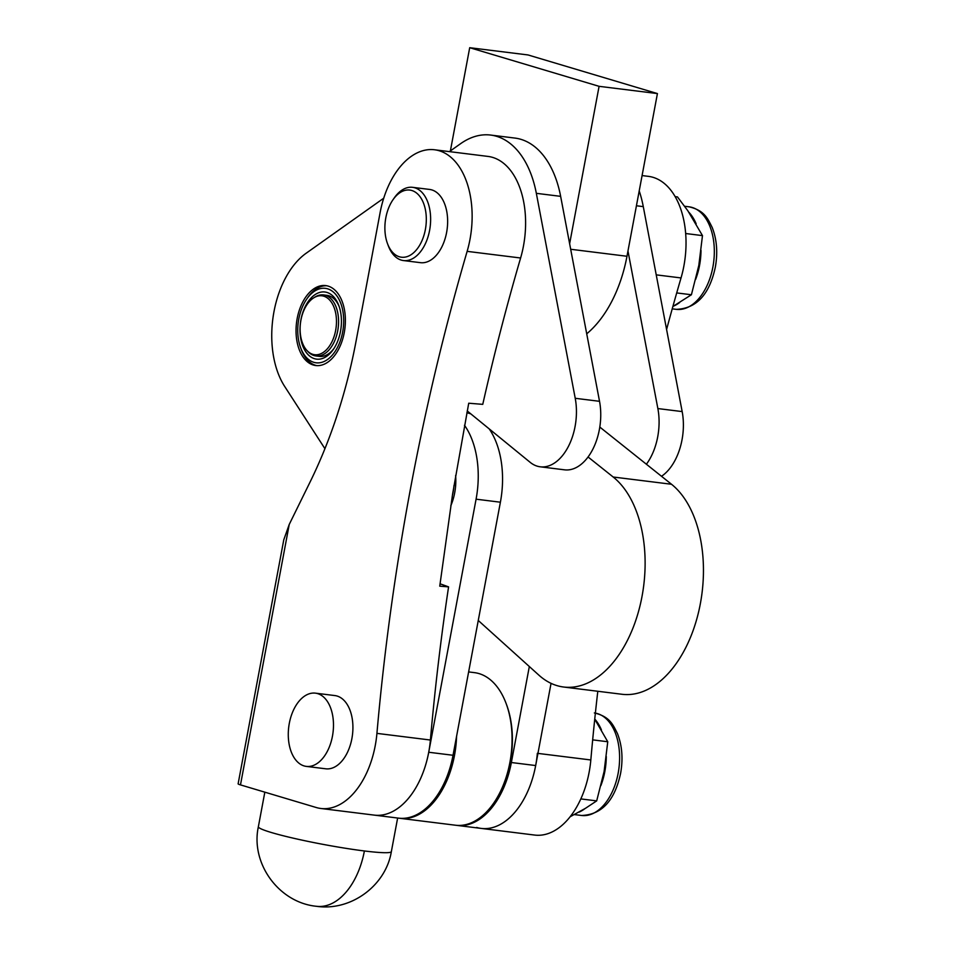 <?xml version="1.0" encoding="UTF-8"?>
<svg xmlns="http://www.w3.org/2000/svg" width="954" height="954" viewBox="0 0 954 954"><rect width="100%" height="100%" fill="white"/><g stroke="black" fill="none" stroke-linecap="round" stroke-linejoin="round"><path stroke-width="1.43" d="M569.633 243.735L599.088 86.325L469.702 47.7L450.383 150.923M586.722 333.817A110.7 66.923 -82.9 0 0 626.981 256.268L657.425 93.575L599.088 86.325M469.702 47.7L528.027 54.95L657.425 93.575M324.932 448.69A61.497 37.182 97.1 0 1 324.396 447.867L284.662 386.418A79.945 48.332 97.1 0 1 273.989 311.612A79.945 48.332 97.1 0 1 306.151 253.239L383.723 198.205M297.171 318.529A40.283 24.351 97.1 0 1 325.684 285.592A40.283 24.351 97.1 0 1 344.263 332.588A40.283 24.351 97.1 0 1 315.75 365.537A40.283 24.351 97.1 0 1 297.171 318.529M326.781 285.759A40.283 24.351 -82.9 0 0 307.796 297.529L306.651 299.198A37.516 22.681 97.1 0 1 333.84 292.449A37.516 22.681 97.1 0 1 342.641 332.111A37.516 22.681 97.1 0 1 323.036 361.924A37.516 22.681 97.1 0 1 300.617 347.673A37.516 22.681 97.1 0 1 298.793 319.018A37.516 22.681 97.1 0 1 306.651 299.198M300.617 347.673L301.321 349.581A40.283 24.351 -82.9 0 0 316.847 365.632M300.951 319.662A33.819 20.451 97.1 0 1 318.624 292.783A33.819 20.451 97.1 0 1 338.837 305.626A33.819 20.451 97.1 0 1 340.483 331.467A33.819 20.451 97.1 0 1 333.411 349.331A33.819 20.451 97.1 0 1 308.881 355.413A33.819 20.451 97.1 0 1 300.951 319.662M339.23 306.723A30.755 18.591 -82.9 0 0 326.948 295.346L323.537 294.929A30.755 18.591 97.1 0 1 337.716 330.799A30.755 18.591 97.1 0 1 315.953 355.949A30.755 18.591 97.1 0 1 308.249 351.859L307.188 350.762A29.681 17.947 97.1 0 1 300.939 320.079A29.681 17.947 97.1 0 1 313.771 297.815A29.681 17.947 97.1 0 1 331.479 302.37A29.681 17.947 97.1 0 1 335.641 330.442A29.681 17.947 97.1 0 1 307.188 350.762M315.953 355.949L319.351 356.379A30.755 18.591 -82.9 0 0 334.055 348.353M627.971 250.985L657.866 408.562A49.203 29.741 97.1 0 1 646.395 464.24M661.504 476.284A49.203 29.741 -82.9 0 0 682.17 411.591L643.282 206.624A98.405 59.494 -82.9 0 0 639.216 190.919M540.238 466.804L564.553 469.833A49.203 29.741 -82.9 0 0 599.529 401.312L560.642 196.345A98.405 59.494 -82.9 0 0 514.957 138.08L490.654 135.063A98.405 59.494 97.1 0 1 536.339 193.328L575.226 398.295A49.203 29.741 97.1 0 1 540.238 466.804A49.203 29.741 97.1 0 1 530.15 462.32L467.221 410.935M449.406 151.614L460.579 143.696A98.405 59.494 97.1 0 1 490.654 135.063M313.771 297.815L315.07 297.004A30.755 18.591 97.1 0 1 323.537 294.929M478.264 620.47L538.867 675.134A110.7 66.923 -82.9 0 0 563.647 687.023A110.7 66.923 -82.9 0 0 640.277 604.669A110.7 66.923 -82.9 0 0 613.183 477.012L588.069 456.99M563.647 687.023L621.984 694.274A110.7 66.923 -82.9 0 0 698.614 611.919A110.7 66.923 -82.9 0 0 671.509 484.262L599.804 427.07M675.134 196.631L677.459 196.918L687.834 210.751L702.478 235.614L698.817 265.415L691.411 294.75L672.88 306.484M580.831 798.915L596.691 800.883L585.517 808.288L570.146 816.743M592.672 739.863L607.758 741.747L604.097 771.547L596.691 800.883M467.138 251.355L520.61 257.997A1537.49 929.566 -82.9 0 0 482.76 404.353L468.724 403.22L452.59 494.148L439.746 586.161L448.571 586.877A1537.49 929.566 -82.9 0 0 430.397 740.03L376.925 733.376A1537.49 929.566 97.1 0 1 410.458 488.913A1537.49 929.566 97.1 0 1 467.138 251.355A76.88 46.484 -82.9 0 0 434.523 149.766A76.88 46.484 -82.9 0 0 380.109 212.647L356.14 340.769A368.995 223.093 97.1 0 1 309.967 482.247L289.229 524.45L240.48 784.892L316.227 807.513A76.88 46.484 -82.9 0 0 320.842 808.479A76.88 46.484 -82.9 0 0 376.925 733.376M332.445 736.214A36.896 22.312 97.1 0 1 306.329 766.396A36.896 22.312 97.1 0 1 289.312 723.335A36.896 22.312 97.1 0 1 315.428 693.153A36.896 22.312 97.1 0 1 332.445 736.214M315.428 693.153L334.878 695.573A36.896 22.312 97.1 0 1 351.883 738.634A36.896 22.312 97.1 0 1 325.767 768.805L306.329 766.396M392.905 199.875L394.193 198.015A36.896 22.312 97.1 0 1 412.581 187.33A36.896 22.312 97.1 0 1 429.598 230.379A36.896 22.312 97.1 0 1 403.482 260.561A36.896 22.312 97.1 0 1 388.266 245.691L387.479 243.58A33.819 20.451 97.1 0 1 385.833 217.739A33.819 20.451 97.1 0 1 392.905 199.875A33.819 20.451 97.1 0 1 417.435 193.781A33.819 20.451 97.1 0 1 425.365 229.544A33.819 20.451 97.1 0 1 407.692 256.423A33.819 20.451 97.1 0 1 387.479 243.58M412.581 187.33L429.598 189.441A36.896 22.312 97.1 0 1 446.603 232.502A36.896 22.312 97.1 0 1 420.487 262.672L403.482 260.561M537.352 753.326A76.88 46.484 97.1 0 1 481.257 828.418L534.729 835.072A76.88 46.484 -82.9 0 0 590.824 759.968A1537.49 929.566 97.1 0 1 597.8 691.268M240.48 784.892A12.295 0.99 -169.4 0 1 238.118 783.842L283.779 539.809L289.229 524.45M520.61 257.997A76.88 46.484 -82.9 0 0 487.995 156.42L434.523 149.766M320.842 808.479L374.314 815.121A76.88 46.484 -82.9 0 0 428.728 752.253L453.031 755.27A76.88 46.484 -82.9 0 1 398.617 818.15L374.314 815.121A76.88 46.484 -82.9 0 0 430.397 740.03M666.596 329.476A1537.49 929.566 97.1 0 1 681.037 277.936A76.88 46.484 -82.9 0 0 648.422 176.359L642.09 175.572M440.032 583.788L448.571 586.877M551.054 683.338L535.671 765.549A76.88 46.484 -82.9 0 1 481.257 828.418A76.88 46.484 97.1 0 1 476.642 827.452M702.478 235.614L685.652 233.515M691.411 294.75L676.708 292.926M594.736 719.185L607.758 741.747M455.618 475.509A40.283 24.351 97.1 0 1 454.7 492.801A40.283 24.351 97.1 0 1 450.777 505.835M453.961 485.634A37.516 22.681 97.1 0 1 453.078 492.312A37.516 22.681 97.1 0 1 452.351 495.686M399.344 818.234A76.88 46.484 -82.9 0 0 400.072 818.329A76.88 46.484 -82.9 0 0 454.486 755.449A76.88 46.484 -82.9 0 0 456.584 736.285M400.072 818.329L455.499 825.222A76.88 46.484 -82.9 0 0 493.814 802.946A76.88 46.484 -82.9 0 0 509.913 762.341A76.88 46.484 -82.9 0 0 506.157 703.611A76.88 46.484 -82.9 0 0 474.46 672.642L468.629 671.914M493.814 802.946L494.577 801.837A75.032 45.363 -82.9 0 0 510.283 762.198A75.032 45.363 -82.9 0 0 506.634 704.887L506.157 703.611M428.728 752.253L476.082 499.18A76.88 46.484 -82.9 0 0 464.491 425.281M453.031 755.27L500.397 502.209A76.88 46.484 -82.9 0 0 489.223 428.906M470.823 413.881A76.88 46.484 -82.9 0 0 466.852 412.808M529.327 666.536L511.368 762.52A76.88 46.484 97.1 0 1 456.954 825.401A76.88 46.484 97.1 0 1 456.227 825.293M570.683 249.268L626.981 256.268M643.282 206.624L636.437 205.766M657.866 408.562L682.17 411.591M536.339 193.328L560.642 196.345M575.226 398.295L599.529 401.312M613.183 477.012L671.509 484.262M264.83 792.166L258.367 826.724A67.651 5.45 10.6 0 0 271.389 832.52A67.651 5.45 10.6 0 0 364.392 850.968A67.651 5.45 10.6 0 0 391.355 851.612L397.639 818.031M258.367 826.724C250.377 863.501 278.973 902.711 316.513 906.3A67.651 40.903 -82.9 0 0 364.392 850.968M700.999 250.353A51.659 31.232 97.1 0 1 699.544 265.439A51.659 31.232 97.1 0 1 695.585 279.498M679.618 302.537A51.659 31.232 97.1 0 1 673.858 305.972M606.279 756.486A51.659 31.232 97.1 0 1 604.824 771.571A51.659 31.232 97.1 0 1 600.865 785.631M584.897 808.67A51.659 31.232 97.1 0 1 579.138 812.104M712.876 267.096A51.659 31.232 -82.9 0 0 689.062 206.815C704.41 210.476 707.546 218.204 712.197 227.493C716.871 239.466 717.909 252.691 715.333 267.156C709.466 294.488 696.468 308.559 676.314 309.346A51.659 31.232 -82.9 0 0 712.876 267.096M574.368 814.585L581.594 815.479A51.659 31.232 -82.9 0 0 618.156 773.229A51.659 31.232 -82.9 0 0 595.379 713.115M590.824 759.968L537.949 753.398M656.233 274.859L681.037 277.936M688.955 212.348A51.659 31.232 97.1 0 1 696.146 223.761M594.759 719.042A51.659 31.232 97.1 0 1 601.425 729.893M500.397 502.209L476.082 499.18M535.671 765.549L511.368 762.52M698.149 268.611L697.851 269.887M603.429 774.743L603.131 776.019M594.342 712.948C609.689 716.609 612.826 724.336 617.476 733.626C622.139 745.599 623.189 758.824 620.613 773.289C614.746 800.621 601.747 814.692 581.594 815.479M672.224 308.846L676.314 309.346M316.513 906.3C350.81 911.392 385.798 885.765 391.355 851.612M699.365 262.052L699.544 260.764M604.645 768.185L604.824 766.909M684.626 206.267L689.062 206.815M481.257 828.418L456.954 825.401"/></g></svg>
